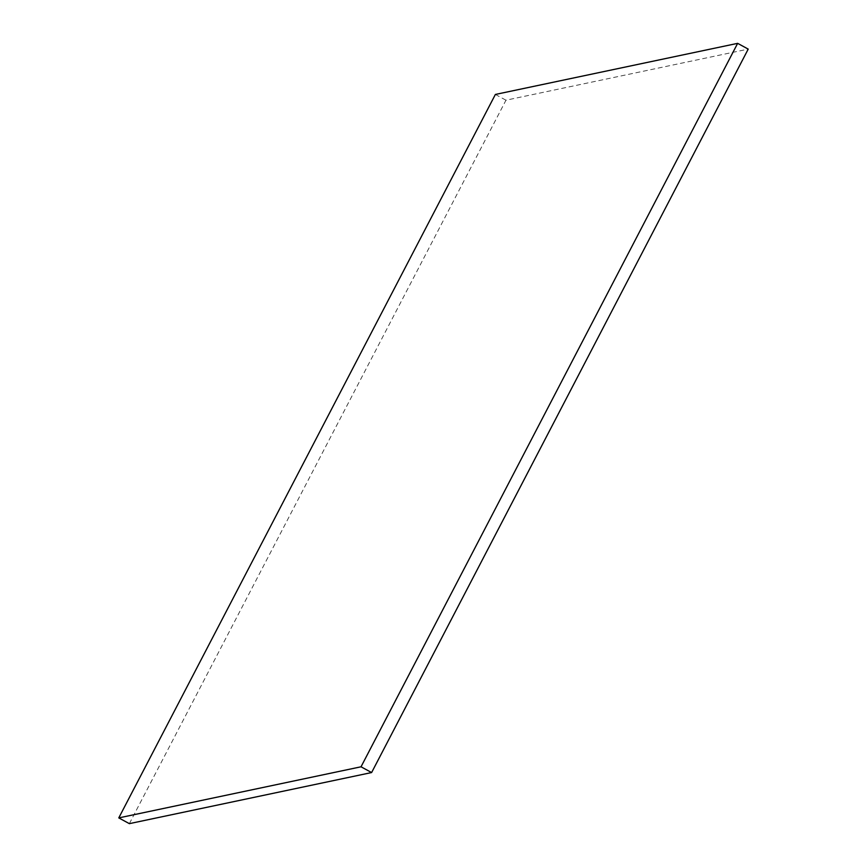 <?xml version="1.0" encoding="UTF-8"?>
<svg xmlns="http://www.w3.org/2000/svg" width="867" height="867" viewBox="0 0 867 867"><rect width="100%" height="100%" fill="white"/><g stroke="black" fill="none" stroke-linecap="round" stroke-linejoin="round"><path stroke-width="0.65" stroke-dasharray="4.33 3.25" d="M129.356 823.65L505.97 100.204L748.221 49.105M495.382 94.449L505.97 100.204"/><path stroke-width="1.3" d="M129.356 823.65L371.618 772.551L361.03 766.796L118.779 817.895L129.356 823.65M361.03 766.796L737.644 43.35L748.221 49.105L371.618 772.551M737.644 43.35L495.382 94.449L118.779 817.895"/></g></svg>
